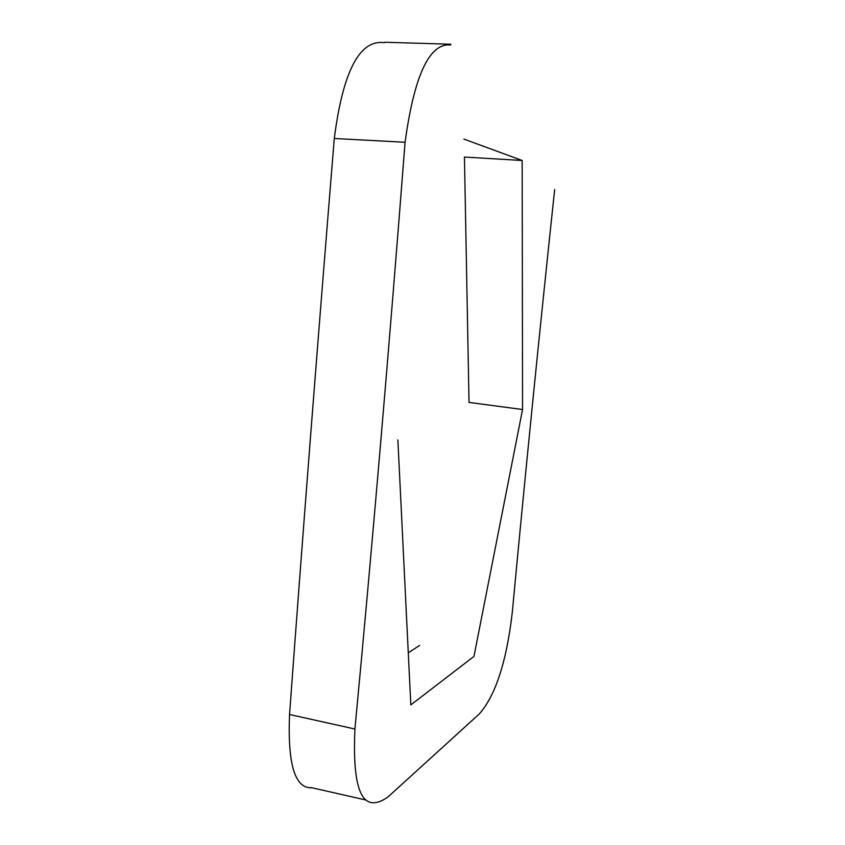 <?xml version="1.0" encoding="UTF-8"?>
<svg xmlns="http://www.w3.org/2000/svg" width="845" height="845" viewBox="0 0 845 845"><rect width="100%" height="100%" fill="white"/><g stroke="black" fill="none" stroke-linecap="round" stroke-linejoin="round"><path stroke-width="1.27" d="M384.39 42.672C359.643 39.303 342.943 71.244 334.282 138.495C317.815 340.197 302.901 532.202 289.55 714.511L354.921 729.024C372.476 543.578 389.186 347.992 405.061 142.266L334.282 138.495M405.061 142.266C414.335 75.047 429.566 42.63 450.734 45.007M554.669 189.47C539.121 335.697 524.988 476.696 512.281 612.477C506.577 661.646 495.571 695.488 479.273 713.983L388.087 796.867C382.7 800.743 377.884 802.708 373.648 802.75C358.935 803.13 352.692 778.562 354.921 729.024M289.55 714.511C287.564 763.394 294.694 787.815 310.939 787.772L311.911 787.751M463.905 139.087L522.178 160.487L522.559 409.519L473.95 656.428L410.828 704.899L397.868 439.928M522.178 160.487L464.444 157.054L469.028 402.41L522.559 409.519M408.452 652.741L419.521 645.464M384.57 42.25L450.797 44.225M366.065 800.046L311.044 787.561"/></g></svg>

